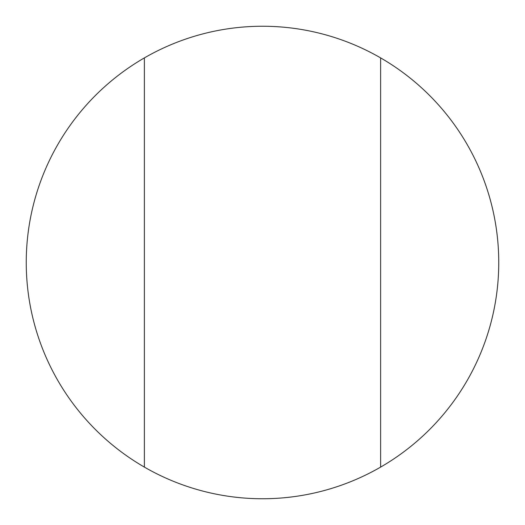 <?xml version="1.0" encoding="UTF-8"?>
<svg xmlns="http://www.w3.org/2000/svg" width="525" height="525" viewBox="0 0 525 525"><rect width="100%" height="100%" fill="white"/><g stroke="black" fill="none" stroke-linecap="round" stroke-linejoin="round"><path stroke-width="0.79" d="M380.625 57.901L380.625 467.099A236.25 236.25 0 0 1 144.375 467.099L144.375 57.901A236.25 236.25 0 0 1 380.625 57.901A236.25 236.25 0 0 1 380.625 467.099M144.375 57.901A236.25 236.25 0 0 0 144.375 467.099"/></g></svg>
